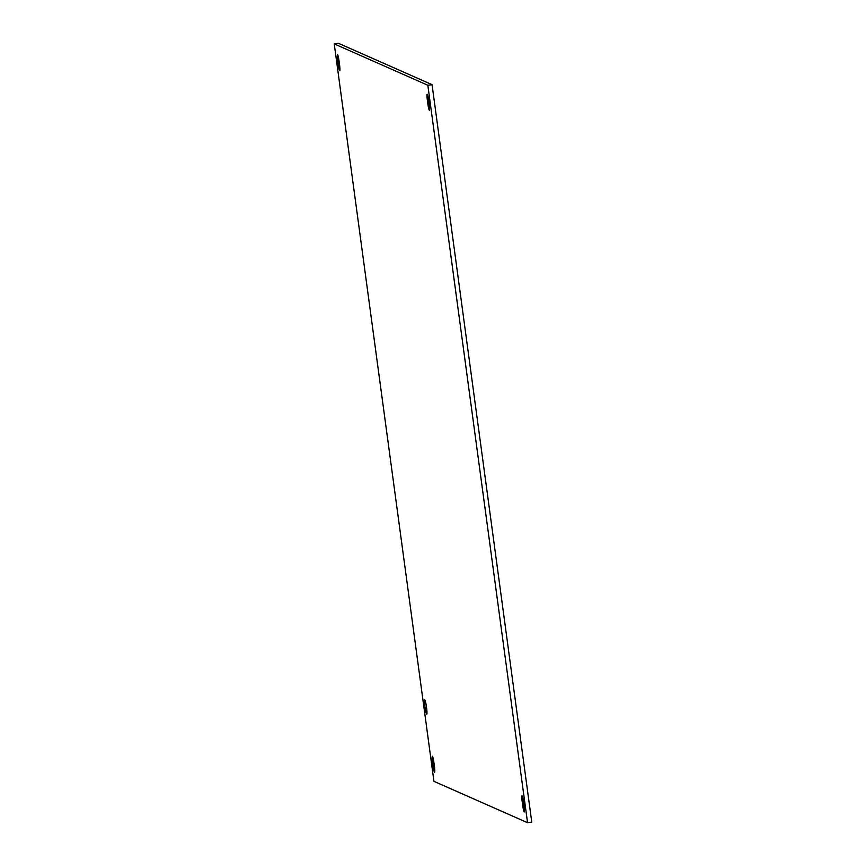 <?xml version="1.0" encoding="UTF-8"?>
<svg xmlns="http://www.w3.org/2000/svg" width="866" height="866" viewBox="0 0 866 866"><rect width="100%" height="100%" fill="white"/><g stroke="black" fill="none" stroke-linecap="round" stroke-linejoin="round"><path stroke-width="1.3" d="M426.711 714.19A7.231 0.736 81.9 0 1 424.99 706.905A7.231 0.736 81.9 0 1 424.73 699.869A7.231 0.736 81.9 0 1 424.773 699.869A7.231 0.736 81.9 0 1 426.505 707.154A7.231 0.736 81.9 0 1 426.765 714.19A7.231 0.736 81.9 0 1 426.711 714.19M433.931 762.784L434.418 766.388A6.311 0.639 81.9 0 1 434.613 772.331A6.311 0.639 81.9 0 1 433.043 765.782L432.556 762.177A6.311 0.639 81.9 0 1 432.361 756.235A6.311 0.639 81.9 0 1 433.931 762.784M428.735 100.813L429.222 104.418A6.311 0.639 81.9 0 1 429.428 110.361A6.311 0.639 81.9 0 1 427.847 103.812L427.36 100.207A6.311 0.639 81.9 0 1 427.165 94.264A6.311 0.639 81.9 0 1 428.735 100.813M339.071 61.183L339.559 64.798A6.311 0.639 81.9 0 1 339.753 70.741A6.311 0.639 81.9 0 1 338.184 64.192L337.697 60.577A6.311 0.639 81.9 0 1 337.502 54.634A6.311 0.639 81.9 0 1 339.071 61.183M523.594 802.414L524.082 806.019A6.311 0.639 81.9 0 1 524.287 811.962A6.311 0.639 81.9 0 1 522.707 805.412L522.22 801.808A6.311 0.639 81.9 0 1 522.025 795.854A6.311 0.639 81.9 0 1 523.594 802.414M427.836 85.258L527.546 822.7L531.767 822.105L432.058 84.662L338.454 43.3L334.233 43.895L427.836 85.258L432.058 84.662M527.546 822.7L433.942 781.338L334.233 43.895M434.31 765.609L433.043 765.782M433.823 762.004L432.556 762.177M429.114 103.639L427.847 103.812M428.627 100.023L427.36 100.207M339.45 64.008L338.184 64.192M338.952 60.404L337.697 60.577M523.973 805.228L522.707 805.412M523.486 801.624L522.22 801.808"/></g></svg>
